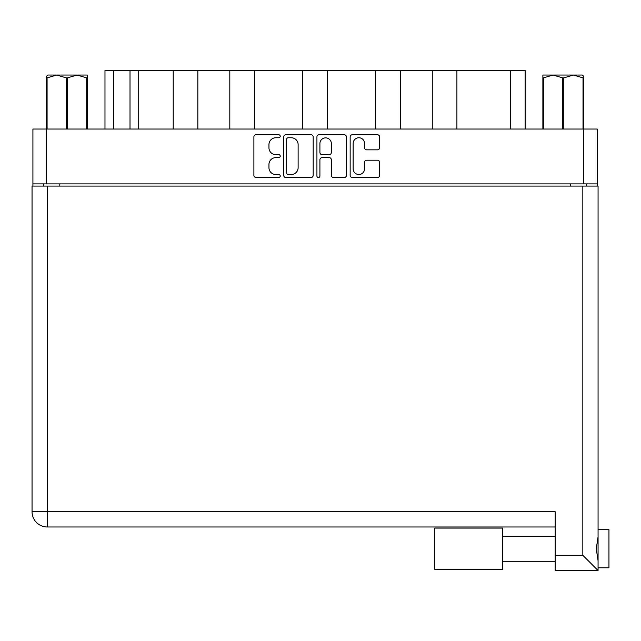 <?xml version="1.0" encoding="UTF-8"?>
<svg xmlns="http://www.w3.org/2000/svg" width="641" height="641" viewBox="0 0 641 641"><rect width="100%" height="100%" fill="white"/><g stroke="black" fill="none" stroke-linecap="round" stroke-linejoin="round"><path stroke-width="0.96" d="M353.151 168.799A5.713 5.713 0 0 0 358.864 174.512A5.713 5.713 0 0 0 364.577 168.799L364.577 162.333A2.139 2.139 0 0 1 366.716 160.202L377.509 160.202A2.139 2.139 0 0 1 379.64 162.333L379.64 175.37A2.139 2.139 0 0 1 377.509 177.509L352.294 177.509A2.139 2.139 0 0 1 350.154 175.37L350.154 136.91A2.139 2.139 0 0 1 352.294 134.77L377.509 134.77A2.139 2.139 0 0 1 379.64 136.91L379.64 147.694A2.139 2.139 0 0 1 377.509 149.834L366.716 149.834A2.139 2.139 0 0 1 364.577 147.694L364.577 143.48A5.713 5.713 0 0 0 358.864 137.759A5.713 5.713 0 0 0 353.151 143.48L353.151 168.799M318.425 177.509A1.498 1.498 0 0 0 319.915 176.011L319.915 159.769A2.139 2.139 0 0 1 322.054 157.63L329.218 157.63A2.139 2.139 0 0 1 331.349 159.769L331.349 175.37A2.139 2.139 0 0 0 333.488 177.509L344.281 177.509A2.139 2.139 0 0 0 346.412 175.37L346.412 136.91A2.139 2.139 0 0 0 344.281 134.77L319.066 134.77A2.139 2.139 0 0 0 316.926 136.91L316.926 176.011A1.498 1.498 0 0 0 318.425 177.509M313.185 175.37L313.185 136.91A2.139 2.139 0 0 0 311.053 134.77L285.838 134.77A2.139 2.139 0 0 0 283.699 136.91L283.699 175.37A2.139 2.139 0 0 0 285.838 177.509L311.053 177.509A2.139 2.139 0 0 0 313.185 175.37M32.923 129.033L32.923 183.895L32.923 129.033L597.196 129.033L597.196 186.074M597.196 129.033L597.196 183.895L32.923 183.895L32.923 186.074M275.79 137.759L278.731 137.759A1.498 1.498 0 0 0 280.229 136.269A1.498 1.498 0 0 0 278.731 134.77L256.023 134.77A2.139 2.139 0 0 0 253.892 136.91L253.892 175.37A2.139 2.139 0 0 0 256.023 177.509L278.731 177.509A1.498 1.498 0 0 0 280.229 176.011A1.498 1.498 0 0 0 278.731 174.512L275.79 174.512A6.835 6.835 0 0 1 268.956 167.678L268.956 164.473A6.835 6.835 0 0 1 275.79 157.63L278.731 157.63A1.498 1.498 0 0 0 280.229 156.14A1.498 1.498 0 0 0 278.731 154.641L275.79 154.641A6.835 6.835 0 0 1 268.956 147.807L268.956 144.602A6.835 6.835 0 0 1 275.79 137.759M375.674 129.033L375.674 70.47L327.375 70.47L327.375 129.033M432.274 129.033L432.274 70.47L400.305 70.47L400.305 129.033M173.214 129.033L173.214 70.47L138.72 70.47L138.72 129.033M229.815 129.033L229.815 70.47L197.845 70.47L197.845 129.033M302.744 129.033L302.744 70.47L254.445 70.47L254.445 129.033M43.476 186.074L43.476 183.895M586.635 183.895L586.635 186.074M104.98 129.033L104.98 70.47L138.72 70.47M510.332 129.033L510.332 70.47L456.905 70.47L456.905 129.033M510.332 70.47L525.139 70.47L525.139 129.033M400.305 70.47L375.674 70.47M456.905 70.47L432.274 70.47M197.845 70.47L173.214 70.47M254.445 70.47L229.815 70.47M327.375 70.47L302.744 70.47M288.186 137.759A1.498 1.498 0 0 0 286.687 139.257L286.687 173.022A1.498 1.498 0 0 0 288.186 174.512L291.286 174.512A6.835 6.835 0 0 0 298.121 167.678L298.121 144.602A6.835 6.835 0 0 0 291.286 137.759L288.186 137.759M331.349 143.584A5.713 5.713 0 0 0 325.636 137.871A5.713 5.713 0 0 0 319.915 143.584L319.915 152.502A2.139 2.139 0 0 0 322.054 154.641L329.218 154.641A2.139 2.139 0 0 0 331.349 152.502L331.349 143.584M598.069 529.706L608.95 529.706L608.95 567.806L598.069 567.806L608.95 567.806M598.069 548.76L598.069 570.53L555.178 570.53L555.178 511.75L47.29 511.75L47.29 186.074L598.069 186.074L598.069 548.76M598.069 536.757L596.266 548.76L598.069 560.755M32.05 186.074L32.05 511.75L32.05 186.074L47.29 186.074M555.178 526.99L47.29 526.99L47.29 511.75L32.05 511.75A15.24 15.24 0 0 0 47.29 526.99A15.24 15.24 0 0 1 32.05 511.75M555.178 570.53L598.069 570.53L582.829 555.29L582.829 186.074M502.712 569.44L434.79 569.44L434.79 528.072L502.712 528.072L502.712 569.44L434.79 569.44M47.795 75.045L46.529 76.239L46.529 77.873L46.529 76.239L47.795 75.045L56.704 75.045L47.089 77.873L47.089 129.033M46.529 129.033L46.529 77.873L47.089 77.873M86.671 129.033L86.671 77.873L77.056 75.045L87.24 75.045L87.24 129.033M86.671 77.873L87.24 77.873M66.319 129.033L66.319 77.873L56.704 75.045L77.056 75.045L67.449 77.873L67.449 129.033M66.319 77.873L67.449 77.873M56.704 75.045L77.769 75.045M583.59 76.239L582.316 75.045L583.59 76.239L583.59 129.033M583.022 129.033L583.022 77.873L573.415 75.045L582.316 75.045M583.022 77.873L583.59 77.873M562.67 129.033L562.67 77.873L553.055 75.045L573.415 75.045L563.8 77.873L563.8 129.033M562.67 77.873L563.8 77.873M542.879 129.033L542.879 75.045L553.055 75.045L543.44 77.873L543.44 129.033M542.879 77.873L543.44 77.873M550.17 75.045L553.055 75.045M573.415 75.045L574.216 75.045M46.416 129.033L46.416 183.895M583.695 183.895L583.695 129.033M570.306 186.074L570.306 183.895M59.805 183.895L59.805 186.074M113.689 70.47L113.689 129.033M130.011 129.033L130.011 70.47M555.178 555.29L582.829 555.29M502.712 561.276L555.178 561.276L502.712 561.276M502.712 536.237L555.178 536.237"/></g></svg>
